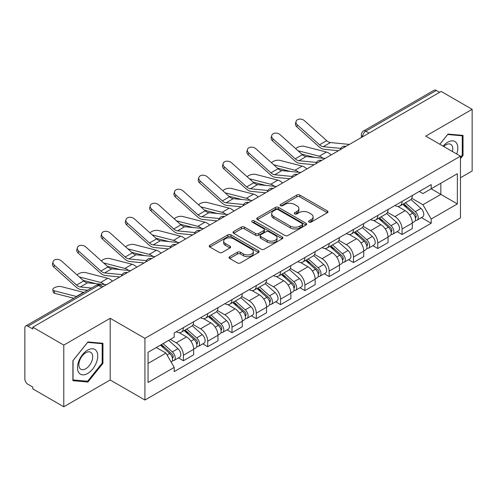 <?xml version="1.0" encoding="UTF-8"?>
<svg xmlns="http://www.w3.org/2000/svg" width="497" height="497" viewBox="0 0 497 497"><rect width="100%" height="100%" fill="white"/><g stroke="black" fill="none" stroke-linecap="round" stroke-linejoin="round"><path stroke-width="0.75" d="M308.972 222.109A1.516 0.876 0 0 0 311.116 222.109L327.355 212.728A2.162 1.249 0 0 0 327.989 211.846A2.162 1.249 0 0 0 327.355 210.964L299.84 195.079A2.162 1.249 0 0 0 296.784 195.079L280.538 204.46A1.516 0.876 0 0 0 280.097 205.075A1.516 0.876 0 0 0 280.538 205.69A1.516 0.876 0 0 0 282.681 205.69L284.781 204.478A6.921 3.995 0 0 1 294.566 204.478L296.858 205.801A6.921 3.995 0 0 1 298.883 208.628A6.921 3.995 0 0 1 296.858 211.449L294.758 212.666A1.516 0.876 0 0 0 294.311 213.281A1.516 0.876 0 0 0 294.758 213.903A1.516 0.876 0 0 0 296.895 213.903L298.995 212.685A6.921 3.995 0 0 1 308.78 212.685L311.072 214.008A6.921 3.995 0 0 1 313.104 216.835A6.921 3.995 0 0 1 311.072 219.662L308.972 220.873A1.516 0.876 0 0 0 308.531 221.488A1.516 0.876 0 0 0 308.972 222.109L308.972 220.873M229.67 256.688A2.162 1.249 0 0 0 229.036 257.57A2.162 1.249 0 0 0 229.67 258.452L237.392 262.907A2.162 1.249 0 0 0 240.449 262.907L258.483 252.495A2.162 1.249 0 0 0 259.117 251.612A2.162 1.249 0 0 0 258.483 250.73L230.968 234.839A2.162 1.249 0 0 0 227.912 234.839L209.871 245.257A2.162 1.249 0 0 0 209.237 246.139A2.162 1.249 0 0 0 209.871 247.021L219.196 252.401A2.162 1.249 0 0 0 222.252 252.401L229.974 247.947A2.162 1.249 0 0 0 230.608 247.065A2.162 1.249 0 0 0 229.974 246.183L225.352 243.511A5.784 3.336 0 0 1 223.656 241.151A5.784 3.336 0 0 1 227.228 238.069A5.784 3.336 0 0 1 233.528 238.79L251.644 249.252A5.784 3.336 0 0 1 253.34 251.612A5.784 3.336 0 0 1 249.767 254.694A5.784 3.336 0 0 1 243.468 253.973L240.449 252.227A2.162 1.249 0 0 0 237.392 252.227L229.67 256.688L229.67 258.452M144.931 338.345L110.197 318.297L63.784 345.092L32.796 327.2L441.156 91.429L472.15 109.328L425.736 136.122L460.471 156.17L144.931 338.345L144.931 400.035L460.471 217.86L460.471 156.17M284.936 235.46A2.162 1.249 0 0 0 287.993 235.46L306.028 225.042A2.162 1.249 0 0 0 306.661 224.159A2.162 1.249 0 0 0 306.028 223.277L278.513 207.392A2.162 1.249 0 0 0 275.456 207.392L257.415 217.804A2.162 1.249 0 0 0 256.781 218.686A2.162 1.249 0 0 0 257.415 219.568L284.936 235.46M252.749 222.439A1.516 0.876 0 0 1 254.284 222.65L254.284 220.848L282.259 237.001A2.162 1.249 0 0 1 282.892 237.883A2.162 1.249 0 0 1 282.259 238.765L264.218 249.183A2.162 1.249 0 0 1 261.161 249.183L233.646 233.298L233.646 231.534A2.162 1.249 0 0 0 233.012 232.416A2.162 1.249 0 0 0 233.646 233.298M233.646 231.534L241.362 227.073A2.162 1.249 0 0 1 244.425 227.073L255.582 233.515A2.162 1.249 0 0 0 258.639 233.515L263.758 230.558A2.162 1.249 0 0 0 264.392 229.676A2.162 1.249 0 0 0 263.758 228.794L252.141 222.084A1.516 0.876 0 0 1 251.699 221.469A1.516 0.876 0 0 1 252.631 220.662A1.516 0.876 0 0 1 254.284 220.848M63.784 345.092L63.784 406.776L32.796 388.884L32.796 387.082L27.962 384.299A4.405 2.541 -120 0 1 24.85 378.9L24.85 328.008A4.405 2.541 -120 0 1 25.763 325.989L96.312 285.259A4.405 2.541 60 0 1 98.518 285.477L27.962 326.206A4.405 2.541 -120 0 0 25.763 325.989M460.471 177.752L472.15 171.011L472.15 109.328M63.784 406.776L110.197 379.981L144.931 400.035M32.796 327.2L32.796 328.995L27.962 326.206M369.047 133.066L365.773 131.177A4.405 2.541 60 0 0 363.574 130.959L434.123 90.224A4.405 2.541 60 0 1 436.329 90.442L365.773 131.177A4.405 2.541 120 0 0 362.661 136.569L362.661 136.75M439.596 92.33L436.329 90.442M402.067 201.403A10.133 5.852 60 0 1 399.967 205.951L410.242 200.018A10.133 5.852 -120 0 0 412.342 195.47M387.474 212.312L394.898 216.599A10.133 5.852 60 0 1 402.067 229.005L412.342 223.072A10.133 5.852 -120 0 0 405.179 210.666L397.824 206.417M412.342 223.072L412.342 228.558L402.067 234.491L397.134 231.645M399.967 205.951A10.133 5.852 60 0 1 394.978 205.491M402.067 229.005L402.067 234.491M377.77 215.431A10.133 5.852 60 0 1 375.67 219.978L385.952 214.045A10.133 5.852 -120 0 0 388.045 209.492M372.837 245.673L377.77 248.519L388.045 242.586L388.045 237.1A10.133 5.852 -120 0 0 380.882 224.694L373.527 220.444M375.67 219.978A10.133 5.852 60 0 1 370.681 219.519M363.183 226.34L370.607 230.627A10.133 5.852 60 0 1 377.77 243.033L377.77 248.519M353.473 229.459A10.133 5.852 60 0 1 351.373 234.006L361.654 228.067A10.133 5.852 -120 0 0 363.748 223.52M348.546 259.701L353.473 262.546L363.754 256.614L363.754 251.128A10.133 5.852 -120 0 0 356.585 238.715L349.229 234.472M351.373 234.006A10.133 5.852 60 0 1 346.384 233.547M338.886 240.368L346.31 244.654A10.133 5.852 60 0 1 353.473 257.061L353.473 262.546M329.176 243.487A10.133 5.852 60 0 1 327.076 248.034L337.357 242.095A10.133 5.852 -120 0 0 339.457 237.547M324.249 273.729L329.176 276.574L339.457 270.641L339.457 265.156A10.133 5.852 -120 0 0 332.288 252.743L324.932 248.5M327.076 248.034A10.133 5.852 60 0 1 322.087 247.574M314.589 254.396L322.013 258.682A10.133 5.852 60 0 1 329.176 271.089L329.176 276.574M304.878 257.508A10.133 5.852 60 0 1 302.779 262.062L313.06 256.123A10.133 5.852 -120 0 0 315.16 251.575M299.952 287.757L304.878 290.602L315.16 284.669L315.16 279.184A10.133 5.852 -120 0 0 307.997 266.771L300.635 262.528M302.779 262.062A10.133 5.852 60 0 1 297.796 261.602M290.291 268.423L297.715 272.71A10.133 5.852 60 0 1 304.878 285.116L304.878 290.602M280.581 271.536A10.133 5.852 60 0 1 278.488 276.083L288.763 270.151A10.133 5.852 -120 0 0 290.863 265.603M275.655 301.785L280.581 304.63L290.863 298.697L290.863 293.211A10.133 5.852 -120 0 0 283.7 280.799L276.338 276.549M278.488 276.083A10.133 5.852 60 0 1 273.499 275.63M265.994 282.451L273.418 286.732A10.133 5.852 60 0 1 280.581 299.144L280.581 304.63M256.284 285.564A10.133 5.852 60 0 1 254.191 290.111L264.466 284.178A10.133 5.852 -120 0 0 266.566 279.631M251.358 315.812L256.284 318.658L266.566 312.719L266.566 307.239A10.133 5.852 -120 0 0 259.403 294.827L252.047 290.577M254.191 290.111A10.133 5.852 60 0 1 249.202 289.658M241.697 296.473L249.121 300.76A10.133 5.852 60 0 1 256.284 313.172L256.284 318.658M231.993 299.592A10.133 5.852 60 0 1 229.894 304.139L240.169 298.206A10.133 5.852 -120 0 0 242.269 293.659M227.061 329.84L231.993 332.686L242.269 326.746L242.269 321.261A10.133 5.852 -120 0 0 235.106 308.854L227.75 304.605M229.894 304.139A10.133 5.852 60 0 1 224.905 303.686M217.4 310.501L224.824 314.787A10.133 5.852 60 0 1 231.993 327.2L231.993 332.686M207.696 313.619A10.133 5.852 60 0 1 205.596 318.167L215.878 312.234A10.133 5.852 -120 0 0 217.972 307.686M202.764 343.868L207.696 346.713L217.972 340.774L217.972 335.289A10.133 5.852 -120 0 0 210.809 322.882L203.453 318.633M205.596 318.167A10.133 5.852 60 0 1 200.608 317.713M193.109 324.529L200.533 328.815A10.133 5.852 60 0 1 207.696 341.228L207.696 346.713M183.399 327.647A10.133 5.852 60 0 1 181.299 332.195L191.581 326.262A10.133 5.852 -120 0 0 193.675 321.714M178.473 357.89L183.399 360.735L193.675 354.802L193.675 349.316A10.133 5.852 -120 0 0 186.512 336.91L179.156 332.661M181.299 332.195A10.133 5.852 60 0 1 176.311 331.741M170.316 339.426L176.236 342.843A10.133 5.852 60 0 1 183.399 355.256L183.399 360.735M419.275 191.463L422.935 193.582L457.352 173.708L440.845 183.238L440.845 194.389L422.935 204.727L411.771 198.284M148.044 363.437L165.955 353.094L174.211 367.395L148.044 382.497L148.044 352.286L174.211 337.177L174.211 332.953L431.191 184.586L431.191 188.81L457.352 203.919L431.191 219.028L422.935 204.727M457.352 173.708L457.352 203.919M174.211 367.395L174.211 371.619L431.191 223.252L431.191 219.028M460.471 158.642L463.036 155.449L463.036 135.408L448.008 134.066L439.82 144.254M110.197 318.297L110.197 379.981M72.897 380.696L87.926 382.038L102.954 363.338L102.954 343.303L87.926 341.955L72.897 360.654L72.897 380.696M165.955 353.094L156.3 347.521M421.431 217.618L431.191 223.252M462.26 154.996L463.036 155.449M86.341 381.118L87.926 382.038M102.177 362.891L102.954 363.338M309.575 222.321L311.072 221.457A6.921 3.995 0 0 0 313.104 218.637L313.104 216.835M298.883 208.628L298.883 210.424A6.921 3.995 0 0 1 296.858 213.25L295.361 214.114M327.324 212.747L299.84 196.874A2.162 1.249 0 0 0 296.784 196.874L281.14 205.907M306.003 225.06L278.513 209.187A2.162 1.249 0 0 0 275.456 209.187L257.446 219.587M302.207 224.781A1.516 0.876 0 0 0 302.654 224.159A1.516 0.876 0 0 0 302.207 223.544L278.053 209.597A1.516 0.876 0 0 0 275.916 209.597L273.698 210.877A6.921 3.995 0 0 0 271.673 213.704A6.921 3.995 0 0 0 273.698 216.524L290.205 226.06A6.921 3.995 0 0 0 299.989 226.06L302.207 224.781L302.207 226.576A1.516 0.876 0 0 0 302.654 225.961L302.654 224.159M271.673 213.704L271.673 215.499A6.921 3.995 0 0 0 273.698 218.326L273.698 216.524M302.207 226.576L299.989 227.856A6.921 3.995 0 0 1 290.205 227.856L273.698 218.326M233.671 233.31L241.362 228.875L241.362 227.073M264.392 229.676L264.392 231.478A2.162 1.249 0 0 1 263.758 232.36L258.639 235.317A2.162 1.249 0 0 1 255.582 235.317L244.425 228.875A2.162 1.249 0 0 0 241.362 228.875M254.284 222.65L282.228 238.784M267.162 240.2A5.784 3.336 0 0 0 273.462 240.927A5.784 3.336 0 0 0 277.034 237.839A5.784 3.336 0 0 0 275.338 235.479L268.958 231.795A2.162 1.249 0 0 0 265.901 231.795L260.782 234.752A2.162 1.249 0 0 0 260.148 235.634A2.162 1.249 0 0 0 260.782 236.516L267.162 240.2L267.162 242.002A5.784 3.336 0 0 0 273.462 242.722A5.784 3.336 0 0 0 277.034 239.641L277.034 237.839M260.148 235.634L260.148 237.436A2.162 1.249 0 0 0 260.782 238.318L260.782 236.516M267.162 242.002L260.782 238.318M253.34 251.612L253.34 253.408A5.784 3.336 0 0 1 249.767 256.495A5.784 3.336 0 0 1 243.468 255.769L240.449 254.029A2.162 1.249 0 0 0 237.392 254.029L229.701 258.465M223.656 241.151L223.656 242.952A5.784 3.336 0 0 0 225.352 245.313L225.352 243.511M229.949 247.966L225.352 245.313M258.483 250.73L258.483 252.495L230.968 236.64A2.162 1.249 0 0 0 227.912 236.64L209.902 247.04M331.145 154.946A11.015 6.355 -120 0 0 326.473 152.063L304.282 146.354A5.063 2.038 -11.9 0 0 299.38 146.658A5.063 2.038 -11.9 0 0 295.858 148.802M402.769 204.335L412.665 213.17A5.504 3.181 60 0 1 414.399 221.681L412.342 222.867M403.03 204.565L407.689 207.255M403.769 203.758L414.784 213.586A2.64 1.528 60 0 1 415.61 217.674A2.64 1.528 60 0 1 415.374 217.767M405.415 202.807L415.318 211.641A5.504 3.181 60 0 1 417.045 220.152A5.504 3.181 60 0 1 415.38 220.333M410.938 199.49L420.922 208.398A5.504 3.181 60 0 1 422.649 216.916L417.045 220.152M314.576 157.406L301.772 154.113M323.05 158.239A11.015 6.355 -120 0 0 319.31 156.195L297.983 150.715M349.391 144.41L330.449 142.552A8.151 4.703 60 0 1 326.703 140.657L304.512 120.74A5.063 3.597 15.6 0 0 299.529 119.1A5.063 3.597 15.6 0 0 296.05 121.448A5.063 3.597 15.6 0 0 297.349 124.877L296.808 126.816A5.063 3.597 -164.4 0 1 295.51 123.386L296.05 121.448M340.774 148.404L323.286 146.69A8.151 4.703 60 0 1 319.54 144.789L297.349 124.877M338.476 150.709L324.063 149.299A11.015 6.355 60 0 1 318.993 146.733L296.808 126.816M306.848 168.974A11.015 6.355 -120 0 0 302.176 166.091L279.985 160.382A5.063 2.038 -11.9 0 0 275.083 160.68A5.063 2.038 -11.9 0 0 271.561 162.83M378.472 218.357L388.374 227.197A5.504 3.181 60 0 1 390.102 235.708L388.045 236.895M378.733 218.593L383.392 221.283M379.472 217.785L390.487 227.614A2.64 1.528 60 0 1 391.313 231.701A2.64 1.528 60 0 1 391.077 231.795M381.118 216.829L391.021 225.663A5.504 3.181 60 0 1 392.748 234.18A5.504 3.181 60 0 1 391.083 234.354M386.641 213.517L396.625 222.426A5.504 3.181 60 0 1 398.352 230.943L392.748 234.18M290.279 171.434L277.475 168.141M298.753 172.266A11.015 6.355 -120 0 0 295.013 170.222L273.692 164.743M282.551 183.002A11.015 6.355 -120 0 0 277.879 180.119L255.688 174.41A5.063 2.038 -11.9 0 0 250.786 174.708A5.063 2.038 -11.9 0 0 247.264 176.857M354.175 232.385L364.077 241.219A5.504 3.181 60 0 1 365.804 249.736L363.748 250.923M354.436 232.621L359.095 235.311M355.175 231.813L366.19 241.641A2.64 1.528 60 0 1 367.022 245.729A2.64 1.528 60 0 1 366.78 245.822M356.821 230.857L366.724 239.691A5.504 3.181 60 0 1 368.451 248.208A5.504 3.181 60 0 1 366.786 248.382M362.344 227.545L372.328 236.454A5.504 3.181 60 0 1 374.061 244.971L368.451 248.208M265.982 185.462L253.184 182.169M274.456 186.294A11.015 6.355 -120 0 0 270.716 184.25L249.395 178.771M456.724 154.008A14.314 8.269 120 0 0 456.463 143.018A14.314 8.269 120 0 0 443.113 146.149M452.444 151.542A9.803 5.66 120 0 0 451.854 145.391A9.803 5.66 120 0 0 450.754 144.372A9.803 5.66 120 0 0 443.703 146.491M439.851 144.267L447.698 134.507L462.26 135.811L462.26 155.226L460.471 157.456M461.297 135.252L462.26 135.811M96.381 350.913A14.314 8.269 120 0 0 82.552 354.616A14.314 8.269 120 0 0 78.849 372.725A14.314 8.269 120 0 0 92.678 369.016A14.314 8.269 120 0 0 96.381 350.913M91.771 353.286A9.803 5.66 120 0 0 90.671 352.261A9.803 5.66 120 0 0 81.551 356.84A9.803 5.66 120 0 0 79.769 368.221A9.803 5.66 120 0 0 80.874 369.24A9.803 5.66 120 0 0 89.988 364.668A9.803 5.66 120 0 0 91.771 353.286M87.615 381.23L73.053 379.932L73.053 360.518L87.615 342.402L102.177 343.7L102.177 363.114L87.615 381.23M101.214 343.141L102.177 343.7M325.094 158.437L306.152 156.58A8.151 4.703 60 0 1 302.406 154.685L280.215 134.768A5.063 3.597 15.6 0 0 275.232 133.128A5.063 3.597 15.6 0 0 271.753 135.476A5.063 3.597 15.6 0 0 273.052 138.899L272.511 140.844A5.063 3.597 -164.4 0 1 271.213 137.414L271.753 135.476M316.477 162.432L298.989 160.717A8.151 4.703 60 0 1 295.243 158.816L273.052 138.899M314.185 164.737L299.766 163.327A11.015 6.355 60 0 1 294.702 160.761L272.511 140.844M300.797 172.465L281.855 170.608A8.151 4.703 60 0 1 278.109 168.707L255.918 148.796A5.063 3.597 15.6 0 0 250.935 147.155A5.063 3.597 15.6 0 0 247.456 149.498A5.063 3.597 15.6 0 0 248.755 152.927L248.214 154.871A5.063 3.597 -164.4 0 1 246.916 151.442L247.456 149.498M292.18 176.46L274.692 174.745A8.151 4.703 60 0 1 270.946 172.844L248.755 152.927M289.888 178.765L275.468 177.348A11.015 6.355 60 0 1 270.405 174.789L248.214 154.871M258.254 197.029A11.015 6.355 -120 0 0 253.582 194.141L231.391 188.438A5.063 2.038 -11.9 0 0 226.489 188.736A5.063 2.038 -11.9 0 0 222.967 190.885M329.878 246.413L339.78 255.247A5.504 3.181 60 0 1 341.507 263.764L339.451 264.951M330.138 246.649L334.798 249.339M330.878 245.841L341.893 255.669A2.64 1.528 60 0 1 342.725 259.757A2.64 1.528 60 0 1 342.483 259.85M332.524 244.884L342.427 253.718A5.504 3.181 60 0 1 344.154 262.236A5.504 3.181 60 0 1 342.495 262.41M338.047 241.573L348.03 250.482A5.504 3.181 60 0 1 349.764 258.999L344.154 262.236M241.685 199.49L228.887 196.197M250.165 200.322A11.015 6.355 -120 0 0 246.419 198.278L225.098 192.799M233.963 211.057A11.015 6.355 -120 0 0 229.285 208.168L207.1 202.465A5.063 2.038 -11.9 0 0 202.192 202.764A5.063 2.038 -11.9 0 0 198.67 204.913M305.58 260.44L315.483 269.275A5.504 3.181 60 0 1 317.21 277.792L315.154 278.979M305.841 260.676L310.507 263.367M306.581 259.863L317.595 269.697A2.64 1.528 60 0 1 318.428 273.785A2.64 1.528 60 0 1 318.186 273.878M308.227 258.912L318.13 267.746A5.504 3.181 60 0 1 319.857 276.264A5.504 3.181 60 0 1 318.198 276.438M313.75 255.601L323.74 264.51A5.504 3.181 60 0 1 325.467 273.027L319.857 276.264M217.388 213.517L204.59 210.225M225.868 214.35A11.015 6.355 -120 0 0 222.122 212.306L200.8 206.827M209.666 225.079A11.015 6.355 -120 0 0 204.994 222.196L182.803 216.493A5.063 2.038 -11.9 0 0 177.895 216.791A5.063 2.038 -11.9 0 0 174.372 218.941M281.283 274.468L291.186 283.302A5.504 3.181 60 0 1 292.913 291.82L290.863 293.006M281.55 274.704L286.21 277.394M282.284 273.89L293.298 283.725A2.64 1.528 60 0 1 294.131 287.813A2.64 1.528 60 0 1 293.889 287.906M283.936 272.94L293.833 281.774A5.504 3.181 60 0 1 295.56 290.291A5.504 3.181 60 0 1 293.901 290.465M289.453 269.629L299.442 278.537A5.504 3.181 60 0 1 301.17 287.055L295.56 290.291M193.097 227.545L180.293 224.253M201.571 228.378A11.015 6.355 -120 0 0 197.825 226.334L176.503 220.848M276.5 186.493L257.564 184.635A8.151 4.703 60 0 1 253.812 182.734L231.621 162.817A5.063 3.597 15.6 0 0 226.638 161.183A5.063 3.597 15.6 0 0 223.159 163.525A5.063 3.597 15.6 0 0 224.458 166.955L223.917 168.899A5.063 3.597 -164.4 0 1 222.619 165.47L223.159 163.525M267.883 190.488L250.395 188.773A8.151 4.703 60 0 1 246.649 186.872L224.458 166.955M265.591 192.793L251.171 191.376A11.015 6.355 60 0 1 246.108 188.81L223.917 168.899M252.203 200.521L233.267 198.663A8.151 4.703 60 0 1 229.515 196.762L207.33 176.845A5.063 3.597 15.6 0 0 202.341 175.211A5.063 3.597 15.6 0 0 198.862 177.553A5.063 3.597 15.6 0 0 200.161 180.983L199.62 182.927A5.063 3.597 -164.4 0 1 198.322 179.498L198.862 177.553M243.586 204.515L226.104 202.801A8.151 4.703 60 0 1 222.352 200.9L200.161 180.983M241.293 206.82L226.874 205.404A11.015 6.355 60 0 1 221.811 202.838L199.62 182.927M227.906 214.549L208.97 212.691A8.151 4.703 60 0 1 205.218 210.79L183.033 190.873A5.063 3.597 15.6 0 0 178.044 189.239A5.063 3.597 15.6 0 0 174.571 191.581A5.063 3.597 15.6 0 0 175.863 195.01L175.323 196.949A5.063 3.597 -164.4 0 1 174.025 193.526L174.571 191.581M219.295 218.543L201.807 216.822A8.151 4.703 60 0 1 198.054 214.928L175.863 195.01M216.996 220.848L202.583 219.432A11.015 6.355 60 0 1 197.514 216.866L175.323 196.949M185.369 239.107A11.015 6.355 -120 0 0 180.697 236.224L158.506 230.521A5.063 2.038 -11.9 0 0 153.598 230.819A5.063 2.038 -11.9 0 0 150.075 232.969M256.992 288.496L266.889 297.33A5.504 3.181 60 0 1 268.616 305.848L266.566 307.034M257.253 288.732L261.913 291.422M257.986 287.918L269.007 297.753A2.64 1.528 60 0 1 269.834 301.834A2.64 1.528 60 0 1 269.591 301.934M259.639 286.968L269.536 295.802A5.504 3.181 60 0 1 271.269 304.319A5.504 3.181 60 0 1 269.604 304.493M265.156 283.657L275.145 292.565A5.504 3.181 60 0 1 276.872 301.083L271.269 304.319M168.8 241.573L155.996 238.28M177.274 242.406A11.015 6.355 -120 0 0 173.528 240.362L152.206 234.876M203.615 228.577L184.673 226.719A8.151 4.703 60 0 1 180.927 224.818L158.736 204.901A5.063 3.597 15.6 0 0 153.753 203.267A5.063 3.597 15.6 0 0 150.274 205.609A5.063 3.597 15.6 0 0 151.573 209.038L151.032 210.977A5.063 3.597 -164.4 0 1 149.734 207.547L150.274 205.609M194.998 232.571L177.51 230.85A8.151 4.703 60 0 1 173.757 228.955L151.573 209.038M192.699 234.876L178.286 233.46A11.015 6.355 60 0 1 173.217 230.894L151.032 210.977M161.071 253.135A11.015 6.355 -120 0 0 156.4 250.252L134.209 244.549A5.063 2.038 -11.9 0 0 129.307 244.847A5.063 2.038 -11.9 0 0 125.784 246.997M232.695 302.524L242.592 311.358A5.504 3.181 60 0 1 244.325 319.875L242.269 321.062M232.956 302.76L237.616 305.45M233.689 301.946L244.71 311.781A2.64 1.528 60 0 1 245.537 315.862A2.64 1.528 60 0 1 245.301 315.962M235.342 300.996L245.245 309.83A5.504 3.181 60 0 1 246.972 318.347A5.504 3.181 60 0 1 245.307 318.521M240.859 297.678L250.848 306.593A5.504 3.181 60 0 1 252.575 315.104L246.972 318.347M144.503 255.601L131.699 252.308M152.977 256.427A11.015 6.355 -120 0 0 149.237 254.389L127.909 248.904M179.318 242.604L160.376 240.747A8.151 4.703 60 0 1 156.63 238.846L134.439 218.928A5.063 3.597 15.6 0 0 129.456 217.295A5.063 3.597 15.6 0 0 125.977 219.637A5.063 3.597 15.6 0 0 127.275 223.066L126.735 225.004A5.063 3.597 -164.4 0 1 125.437 221.575L125.977 219.637M170.701 246.599L153.213 244.878A8.151 4.703 60 0 1 149.467 242.983L127.275 223.066M168.402 248.904L153.989 247.487A11.015 6.355 60 0 1 148.92 244.922L126.735 225.004M136.774 267.162A11.015 6.355 -120 0 0 132.103 264.28L109.912 258.577A5.063 2.038 -11.9 0 0 105.01 258.875A5.063 2.038 -11.9 0 0 101.487 261.024M208.398 316.552L218.295 325.386A5.504 3.181 60 0 1 220.028 333.897L217.972 335.084M208.659 316.788L213.319 319.478M209.399 315.974L220.413 325.802A2.64 1.528 60 0 1 221.24 329.89A2.64 1.528 60 0 1 221.003 329.989M211.045 315.023L220.948 323.858A5.504 3.181 60 0 1 222.675 332.369A5.504 3.181 60 0 1 221.01 332.549M216.568 311.706L226.551 320.621A5.504 3.181 60 0 1 228.278 329.132L222.675 332.369M120.206 269.623L107.402 266.336M128.68 270.455A11.015 6.355 -120 0 0 124.94 268.417L103.618 262.932M155.021 256.632L136.079 254.768A8.151 4.703 60 0 1 132.332 252.874L110.141 232.956A5.063 3.597 15.6 0 0 105.159 231.322A5.063 3.597 15.6 0 0 101.68 233.665A5.063 3.597 15.6 0 0 102.978 237.094L102.438 239.032A5.063 3.597 -164.4 0 1 101.139 235.603L101.68 233.665M146.404 260.627L128.916 258.906A8.151 4.703 60 0 1 125.169 257.011L102.978 237.094M144.105 262.932L129.692 261.515A11.015 6.355 60 0 1 124.629 258.949L102.438 239.032M112.477 281.19A11.015 6.355 -120 0 0 107.806 278.308L85.614 272.598A5.063 2.038 -11.9 0 0 80.713 272.903A5.063 2.038 -11.9 0 0 77.19 275.046M184.101 330.58L194.004 339.414A5.504 3.181 60 0 1 195.731 347.925L193.675 349.111M184.362 330.809L189.022 333.506M185.101 330.002L196.116 339.83A2.64 1.528 60 0 1 196.949 343.918A2.64 1.528 60 0 1 196.706 344.017M186.748 329.051L196.65 337.885A5.504 3.181 60 0 1 198.378 346.397A5.504 3.181 60 0 1 196.713 346.577M192.271 325.734L202.254 334.649A5.504 3.181 60 0 1 203.987 343.16L198.378 346.397M95.909 283.65L83.105 280.358M104.382 284.483A11.015 6.355 -120 0 0 100.642 282.445L79.321 276.959M130.723 270.66L111.782 268.796A8.151 4.703 60 0 1 108.035 266.901L85.844 246.984A5.063 3.597 15.6 0 0 80.862 245.35A5.063 3.597 15.6 0 0 77.383 247.692A5.063 3.597 15.6 0 0 78.681 251.122L78.141 253.06A5.063 3.597 -164.4 0 1 76.842 249.631L77.383 247.692M122.107 274.655L104.618 272.934A8.151 4.703 60 0 1 100.872 271.039L78.681 251.122M119.814 276.959L105.395 275.543A11.015 6.355 60 0 1 100.332 272.977L78.141 253.06M54.695 293.329A5.063 2.038 168.1 0 1 53.322 292.304L52.781 289.745A5.063 2.038 -11.9 0 0 54.154 290.764L54.695 293.329L73.817 298.243M83.875 292.441A11.015 6.355 -120 0 0 83.508 292.335L61.317 286.626A5.063 2.038 -11.9 0 0 55.683 287.167A5.063 2.038 -11.9 0 0 52.781 289.745M160.413 345.148L169.707 353.442A5.504 3.181 60 0 1 171.434 361.953L171.161 362.114M160.506 345.092L164.724 347.527M161.407 344.57L171.819 353.858A2.64 1.528 60 0 1 172.652 357.946A2.64 1.528 60 0 1 172.409 358.045M163.059 343.62L172.353 351.913A5.504 3.181 60 0 1 174.08 360.424A5.504 3.181 60 0 1 172.416 360.605M168.663 340.383L177.957 348.677A5.504 3.181 60 0 1 179.69 357.188L174.08 360.424M76.712 296.579A11.015 6.355 -120 0 0 76.345 296.473L54.154 290.764M106.426 284.688L87.491 282.824A8.151 4.703 60 0 1 83.738 280.929L61.547 261.012A5.063 3.597 15.6 0 0 56.565 259.378A5.063 3.597 15.6 0 0 53.086 261.72A5.063 3.597 15.6 0 0 54.384 265.149L53.844 267.088A5.063 3.597 -164.4 0 1 52.545 263.658L53.086 261.72M91.467 288.055L80.321 286.962A8.151 4.703 60 0 1 76.575 285.067L54.384 265.149M87.72 290.217L81.098 289.571A11.015 6.355 60 0 1 76.035 287.005L53.844 267.088M362.816 136.663L362.661 136.569A4.405 2.541 0 0 1 361.369 134.774L361.369 137.495M207.696 341.228L217.972 335.289M231.993 327.2L242.269 321.261M256.284 313.172L266.566 307.239M280.581 299.144L290.863 293.211M304.878 285.116L315.16 279.184M329.176 271.089L339.457 265.156M353.473 257.061L363.754 251.128M377.77 243.033L388.045 237.1M183.399 355.256L193.675 349.316M176.236 342.843L186.512 336.91M200.533 328.815L210.809 322.882M224.824 314.787L235.106 308.854M249.121 300.76L259.403 294.827M273.418 286.732L283.7 280.799M297.715 272.71L307.997 266.771M322.013 258.682L332.288 252.743M346.31 244.654L356.585 238.715M370.607 230.627L380.882 224.694M394.898 216.599L405.179 210.666M345.57 146.621A4.405 2.541 120 0 0 343.62 147.739M321.273 160.649A4.405 2.541 120 0 0 319.329 161.767M296.976 174.671A4.405 2.541 120 0 0 295.032 175.795M272.679 188.698A4.405 2.541 120 0 0 270.735 189.823M248.382 202.726A4.405 2.541 120 0 0 246.437 203.851M224.085 216.754A4.405 2.541 120 0 0 222.14 217.879M199.788 230.782A4.405 2.541 120 0 0 197.843 231.906M175.491 244.81A4.405 2.541 120 0 0 173.546 245.934M151.2 258.838A4.405 2.541 120 0 0 149.255 259.962M126.903 272.865A4.405 2.541 120 0 0 124.958 273.99M101.786 287.365L98.518 285.477A4.405 2.541 120 0 1 100.717 285.259A4.405 4.405 0 0 0 96.312 285.259M311.072 221.457L311.072 219.662M294.758 213.903L294.758 212.666M296.858 213.25L296.858 211.449M280.538 205.69L280.538 204.46M296.784 196.874L296.784 195.079M299.84 196.874L299.84 195.079M327.355 212.728L327.355 210.964M257.415 219.568L257.415 217.804M275.456 209.187L275.456 207.392M278.513 209.187L278.513 207.392M306.028 225.042L306.028 223.277M290.205 227.856L290.205 226.06M299.989 227.856L299.989 226.06M244.425 228.875L244.425 227.073M255.582 235.317L255.582 233.515M258.639 235.317L258.639 233.515M263.758 232.36L263.758 230.558M282.259 238.765L282.259 237.001M237.392 254.029L237.392 252.227M240.449 254.029L240.449 252.227M243.468 255.769L243.468 253.973M229.974 247.947L229.974 246.183M209.871 247.021L209.871 245.257M227.912 236.64L227.912 234.839M230.968 236.64L230.968 234.839M412.665 213.17L409.578 214.946M416.157 216.462L415.169 217.034M420.922 208.398L415.318 211.641M326.473 152.063L319.31 156.195M323.286 146.69L330.449 142.552M319.54 144.789L326.703 140.657M388.374 227.197L385.287 228.974M391.866 230.49L390.872 231.062M396.625 222.426L391.021 225.663M302.176 166.091L295.013 170.222M364.077 241.219L360.99 243.002M367.569 244.518L366.575 245.089M372.328 236.454L366.724 239.691M277.879 180.119L270.716 184.25M298.989 160.717L306.152 156.58M295.243 158.816L302.406 154.685M274.692 174.745L281.855 170.608M270.946 172.844L278.109 168.707M339.78 255.247L336.693 257.03M343.272 258.546L342.278 259.117M348.03 250.482L342.427 253.718M253.582 194.141L246.419 198.278M315.483 269.275L312.396 271.058M318.975 272.573L317.981 273.145M323.74 264.51L318.13 267.746M229.285 208.168L222.122 212.306M291.186 283.302L288.098 285.085M294.678 286.601L293.684 287.173M299.442 278.537L293.833 281.774M204.994 222.196L197.825 226.334M250.395 188.773L257.564 184.635M246.649 186.872L253.812 182.734M226.104 202.801L233.267 198.663M222.352 200.9L229.515 196.762M201.807 216.822L208.97 212.691M198.054 214.928L205.218 210.79M266.889 297.33L263.801 299.113M270.38 300.629L269.393 301.201M275.145 292.565L269.536 295.802M180.697 236.224L173.528 240.362M177.51 230.85L184.673 226.719M173.757 228.955L180.927 224.818M242.592 311.358L239.504 313.141M246.083 314.657L245.096 315.228M250.848 306.593L245.245 309.83M156.4 250.252L149.237 254.389M153.213 244.878L160.376 240.747M149.467 242.983L156.63 238.846M218.295 325.386L215.213 327.169M221.792 328.685L220.798 329.256M226.551 320.621L220.948 323.858M132.103 264.28L124.94 268.417M128.916 258.906L136.079 254.768M125.169 257.011L132.332 252.874M194.004 339.414L190.916 341.197M197.495 342.706L196.501 343.284M202.254 334.649L196.65 337.885M107.806 278.308L100.642 282.445M104.618 272.934L111.782 268.796M100.872 271.039L108.035 266.901M169.707 353.442L167.042 354.976M173.198 356.734L172.204 357.312M177.957 348.677L172.353 351.913M83.508 292.335L76.345 296.473M80.321 286.962L87.491 282.824M76.575 285.067L83.738 280.929M345.943 146.404A4.405 4.405 0 0 0 340.29 149.665M321.646 160.432A4.405 4.405 0 0 0 315.993 163.693M297.349 174.459A4.405 4.405 0 0 0 291.696 177.721M273.052 188.487A4.405 4.405 0 0 0 267.398 191.749M248.755 202.515A4.405 4.405 0 0 0 243.101 205.777M224.458 216.537A4.405 4.405 0 0 0 218.81 219.804M200.167 230.565A4.405 4.405 0 0 0 194.513 233.832M175.87 244.592A4.405 4.405 0 0 0 170.216 247.86M151.573 258.62A4.405 4.405 0 0 0 145.919 261.882M127.275 272.648A4.405 4.405 0 0 0 121.622 275.91M103.078 286.62L100.717 285.259M363.574 130.959A4.405 4.405 0 0 0 361.369 134.774"/></g></svg>
